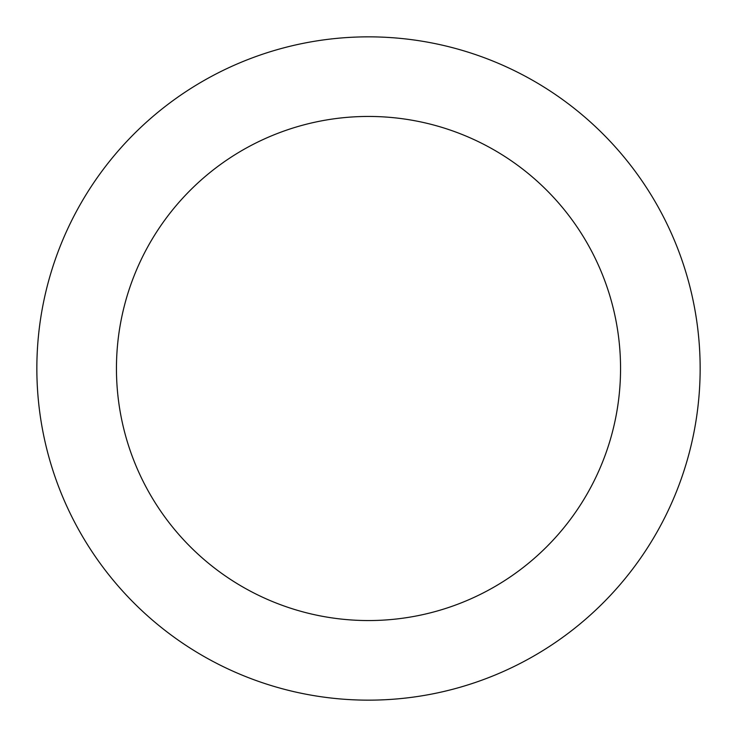 <?xml version="1.0" encoding="UTF-8"?>
<svg xmlns="http://www.w3.org/2000/svg" width="737" height="737" viewBox="0 0 737 737"><rect width="100%" height="100%" fill="white"/><g stroke="black" fill="none" stroke-linecap="round" stroke-linejoin="round"><path stroke-width="1.11" d="M368.5 620.554A252.054 252.054 0 0 0 620.554 368.5A252.054 252.054 0 0 0 368.5 116.446A252.054 252.054 0 0 0 116.446 368.5A252.054 252.054 0 0 0 368.5 620.554M368.5 700.15A331.65 331.65 0 0 0 700.15 368.5A331.65 331.65 0 0 0 368.5 36.85A331.65 331.65 0 0 0 36.85 368.5A331.65 331.65 0 0 0 368.5 700.15"/></g></svg>
